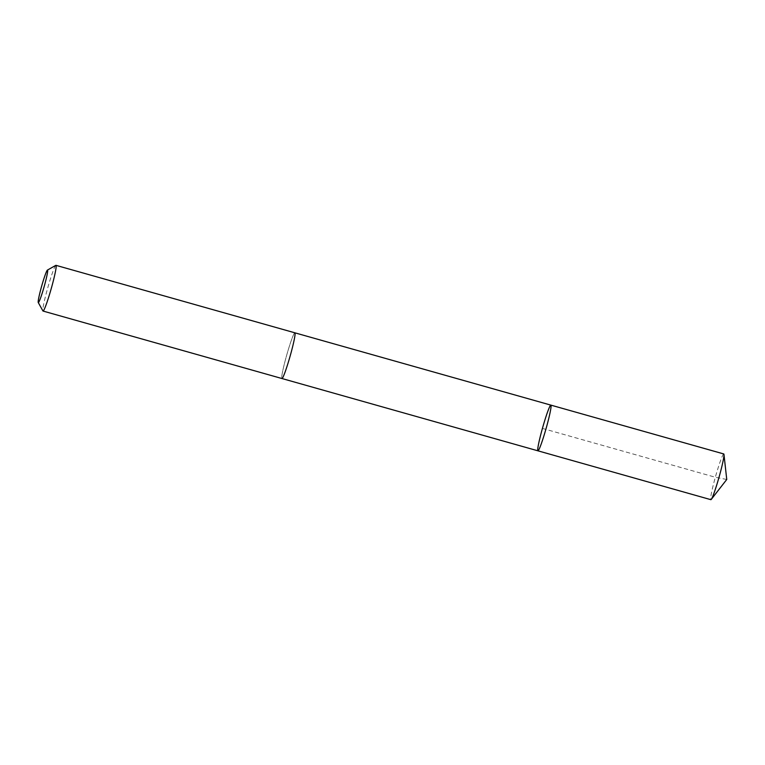 <?xml version="1.0" encoding="UTF-8"?>
<svg xmlns="http://www.w3.org/2000/svg" width="765" height="765" viewBox="0 0 765 765"><rect width="100%" height="100%" fill="white"/><g stroke="black" fill="none" stroke-linecap="round" stroke-linejoin="round"><path stroke-width="0.57" stroke-dasharray="3.83 2.87" d="M723.767 453.951A23.753 1.779 -74.2 0 0 713.994 482.208A23.753 1.779 -74.2 0 0 710.848 499.669M291.714 350.265A23.744 1.779 -74.2 0 0 294.85 332.813A23.744 1.779 -74.2 0 0 285.087 361.061A23.744 1.779 -74.2 0 0 281.941 378.522A23.744 1.779 -74.2 0 0 291.714 350.265M537.938 450.824A23.753 1.779 105.8 0 1 542.681 427.492A23.753 1.779 105.8 0 1 550.848 405.115M294.888 332.823L294.85 332.813A23.753 1.779 -74.2 0 0 285.087 361.061A23.753 1.779 -74.2 0 0 281.941 378.522L281.979 378.532M55.807 265.359A23.753 1.779 -74.2 0 0 46.187 293.588A23.753 1.779 -74.2 0 0 42.936 310.944M542.423 428.41L715.332 477.245L726.75 479.483"/><path stroke-width="1.15" d="M547.711 422.576A23.753 1.779 105.8 0 1 537.938 450.824A23.753 1.779 105.8 0 1 542.681 427.492A23.753 1.779 105.8 0 1 550.848 405.115A23.753 1.779 105.8 0 1 547.711 422.576A23.753 1.779 105.8 0 1 537.938 450.824L710.848 499.669A23.753 1.779 -74.2 0 0 711.268 499.382A23.753 1.779 -74.2 0 0 720.62 471.412A23.753 1.779 -74.2 0 0 723.967 454.42A23.753 1.779 -74.2 0 0 723.767 453.951L550.848 405.115A23.753 1.779 105.8 0 1 547.711 422.576M38.25 302.519L42.936 310.944A23.753 1.779 -74.2 0 0 43.041 311.049L281.941 378.522A23.753 1.779 -74.2 0 0 290.117 356.146A23.753 1.779 -74.2 0 0 294.85 332.804L55.96 265.331A23.753 1.779 -74.2 0 0 55.807 265.359L47.411 270.093A16.897 1.262 -74.2 0 0 40.564 290.174A16.897 1.262 -74.2 0 0 38.25 302.519A16.897 1.262 -74.2 0 0 44.14 286.674A16.897 1.262 -74.2 0 0 47.411 270.093M43.041 311.049A23.753 1.779 -74.2 0 0 51.217 288.673A23.753 1.779 -74.2 0 0 55.96 265.331M711.268 499.382L726.75 479.483L723.967 454.42M281.979 378.532L537.938 450.824M294.888 332.823L550.848 405.115"/></g></svg>
